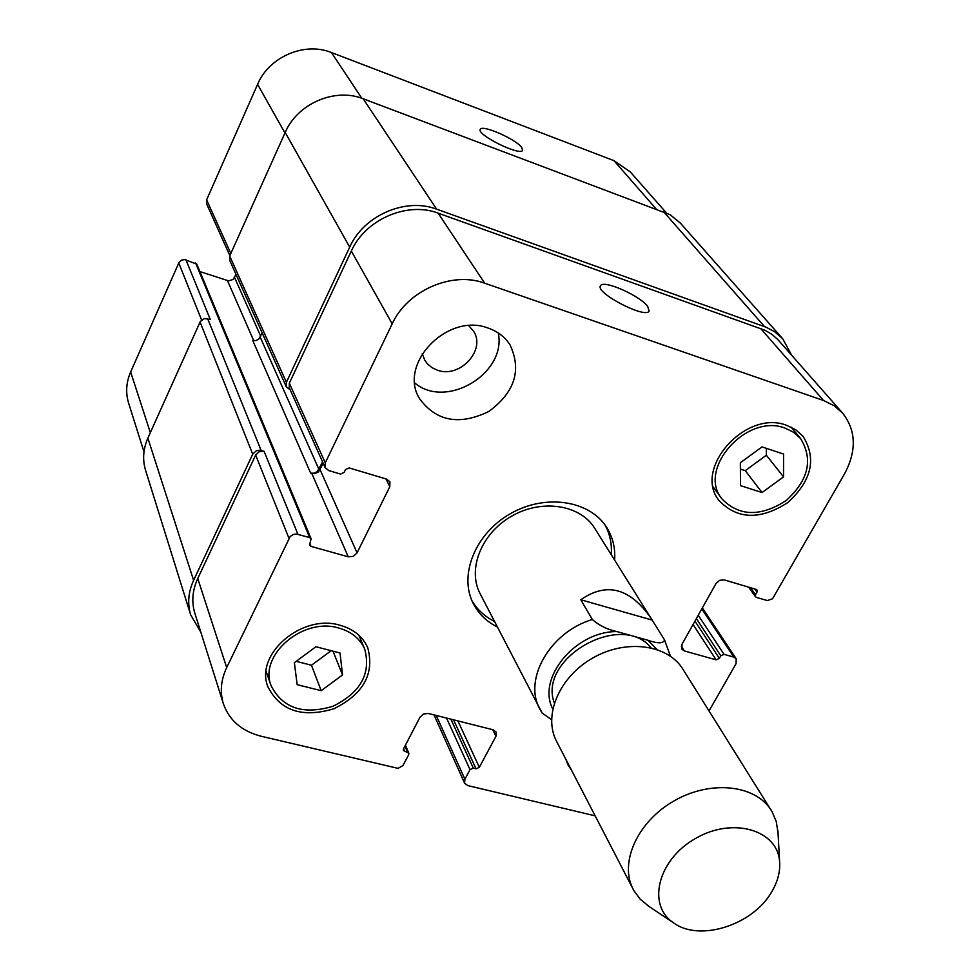 <?xml version="1.0" encoding="UTF-8"?>
<svg xmlns="http://www.w3.org/2000/svg" width="980" height="980" viewBox="0 0 980 980"><rect width="100%" height="100%" fill="white"/><g stroke="black" fill="none" stroke-linecap="round" stroke-linejoin="round"><path stroke-width="1.47" d="M592.349 619.519L580.785 599.76C606.632 581.777 630.042 587.963 651.039 618.294L664.562 639.94C663.534 643.627 657.96 643.725 647.841 640.234L616.947 631.586C607.477 629.613 599.282 625.583 592.349 619.519C550.135 631.929 522.904 679.508 539.931 709.214L542.136 713.036L551.532 719.602M580.785 599.76L652.129 620.083M651.063 647.78C621.271 610.65 537.493 658.45 554.3 702.991M611.275 554.766C612.022 543.986 609.94 534.051 605.028 524.998M472.017 600.887C477.321 609.732 484.806 616.567 494.471 621.418M651.039 618.294L594.725 528.318C580.283 504.663 541.891 498.673 511.781 516.068C481.486 533.145 467.105 569.245 480.127 593.709L542.136 713.036M497.362 627.016C486.644 621.626 478.632 613.86 473.352 603.717C458.469 575.321 475.227 533.524 510.421 513.679C545.407 493.479 589.911 500.327 606.779 527.583C612.831 537.297 615.452 548.139 614.619 560.107M778.034 833.012L776.283 821.62L772.142 811.832L682.913 669.217C667.772 644.362 626.036 638.789 592.765 657.997C559.298 676.874 542.859 715.633 556.554 741.309L633.925 890.698L640.246 899.236L649.164 906.549M771.37 810.534C755.666 784.711 710.684 779.761 674.24 800.783C637.588 821.473 618.968 862.719 633.202 889.362M771.677 891.874C777.642 881.841 780.301 871.894 779.639 862.033C777.899 829.95 732.967 816.622 695.678 838.378C657.997 859.411 646.592 904.871 673.333 922.682C699.132 942.233 752.848 925.194 771.677 891.874M521.654 147.404L522.61 150.283C520.564 156.579 476.084 134.579 480.298 129.36C481.854 124.227 515.725 139.05 521.654 147.404M647.658 306.373L649.128 311.028C645.857 319.284 594.762 292.714 600.532 285.78C602.933 279.337 639.793 295.495 647.658 306.373M571.45 770.084L568.057 765L565.864 759.304M488.224 328.116C497.522 331.35 504.725 336.814 509.833 344.519C521.96 369.987 514.904 392.343 488.64 411.563C459.338 425.663 436.308 421.376 419.575 398.688C397.611 364.033 447.64 312.093 488.224 328.116M498.269 332.98C506.844 373.38 446.39 409.64 414.846 383.058M422.282 353.609L424.708 360.101L427.452 363.862L431.947 367.635L437.411 370.195C459.853 378.721 486.558 349.676 473.352 330.885L468.771 325.691M342.522 674.963L321.183 690.692L297.148 684.653L294.38 662.664L315.928 646.739L340.036 652.999L342.522 674.963L333.016 651.186M331.166 650.696L311.469 665.236L296.18 661.329M321.183 690.692L311.469 665.236M783.522 476.856L762.073 492.548L740.5 485.627L740.341 462.781L761.987 446.905L783.596 454.046L783.522 476.856L766.36 455.21L745.278 470.67L740.39 469.077M766.348 448.338L766.36 455.21M762.073 492.548L745.278 470.67M338.884 628.058C303.089 616.849 258.365 655.253 271.166 685.865C282.767 708.307 303.384 715.106 332.992 706.274C360.628 692.517 371.212 673.481 364.719 649.14C360.052 638.654 351.44 631.635 338.884 628.058M340.244 625.313C353.596 629.123 362.772 636.596 367.745 647.731C374.715 673.713 363.445 694.048 333.935 708.736C302.318 718.181 280.329 710.892 267.957 686.894C254.371 654.26 302.097 613.345 340.244 625.313M785.237 428.187C746.723 412.813 696.817 469.175 721.966 498.906C739.079 516.448 760.443 517.024 786.07 500.633C808.586 480.151 813.412 459.436 800.55 438.501L793.751 432.364L785.237 428.187M786.793 425.394L795.834 429.828L803.061 436.333C816.842 458.689 811.697 480.8 787.663 502.666C760.296 520.16 737.487 519.523 719.247 500.755C692.492 469.04 745.743 408.966 786.793 425.394M595.142 815.838L467.693 785.568L464.606 783.192L464.9 779.223L470.02 769.631L473.303 768.136L476.047 768.81L479.33 767.316L495.941 736.311L496.199 732.121L493.185 729.806L428.334 713.465L423.532 713.991L419.954 717.262L403.503 748.879L403.38 750.447L408.819 753.204L408.709 754.772L402.89 765.625L398.027 768.357L261.06 736.225C241.791 731.202 229.222 720.361 223.354 703.701C219.802 691.978 220.917 679.936 226.686 667.576L290.215 536.452L293.449 534.431L296.475 534.027L309.668 537.579L311.113 538.792L309.558 545.149L311.003 546.375L348.243 556.812L353.339 556.358L357.075 552.867L389.807 486.693L389.93 481.829L386.573 479.098L349.125 467.926L345.511 469.53L344.103 472.446L340.489 474.051L328.68 470.547L325.115 467.546L325.274 462.83L392.208 323.804C407.325 290.546 452.05 270.982 484.684 283.196L823.567 400.514L834.054 405.659L842.592 413.07C856.104 430.392 856.802 450.567 844.674 473.61L772.546 598.768L767.438 600.556L756.401 597.433L755.482 596.796L755.507 594.725L757.001 592.104L757.013 590.021L756.107 589.384L724.208 579.866L719.614 580.307L715.976 583.59L681.982 644.289L681.847 649.152L684.334 650.928L716.123 659.834L719.357 658.376L720.814 655.816L724.036 654.346L733.836 657.102L736.188 658.756L736.066 663.656L709.03 710.941M229.859 255.609L206.596 203.84L206.621 199.834L257.593 84.329C268.998 56.816 304.621 41.54 331.448 52.54L613.958 160.659L630.324 171.941L666.204 212.697M143.974 451.854L128.613 403.099C125.489 392.833 126.163 382.457 130.646 371.996L179.022 262.444L181.741 260.055L184.779 259.59L196.796 264.098L311.113 538.792M199.908 271.57L228.634 280.88L233.167 279.435L235.996 274.412M782.714 338.762L680.304 223.048L670.185 214.755L363.163 98.76C335.013 87.404 297.381 103.611 285.192 132.459L229.688 256.013L229.639 260.178L286.283 386.782L286.393 382.274L349.701 247.107C363.666 215.478 405.671 197.213 436.639 209.169L766.091 327.222L774.531 331.644L782.714 338.762L791.681 355.238M262.187 332.943L258.732 339.178L255.866 340.599L252.742 340.477L310.66 473.144L314.555 473.683L318.439 471.968L323.229 463.344M185.967 259.835L210.308 319.517L204.465 318.524L200.337 321.428L147.87 438.134C143.154 448.975 142.382 459.681 145.554 470.253L190.684 614.901C187.303 603.619 188.27 592.104 193.611 580.356L252.718 454.181L256.246 450.825L259.786 450.212L264.086 451.327L297.92 534.272M325.115 467.546L289.235 387.713L289.345 383.192L351.318 251.052C365.271 219.483 407.227 201.231 438.146 213.15L765.074 330.297L771.909 334.364L777.789 339.509L842.592 413.07M223.354 703.701L194.849 613.235C191.406 601.916 192.374 590.34 197.752 578.519L255.657 455.051L259.186 451.694L264.086 451.327M290.203 389.869L286.283 386.782M310.66 473.144L314.102 473.218L317.287 471.625L322.591 461.935M200.765 632.039L190.684 614.901M656.955 649.446L647.841 640.234M616.947 631.586C575.272 631.194 536.587 678.356 552.732 708.908M655.988 208.752L613.958 160.659M150.344 432.633L130.646 371.996M201.574 319.958L178.752 262.971M260.692 336.201L234.588 277.536M253.734 340.697L227.47 280.635M230.827 253.477L206.621 199.834M284.947 132.998L257.593 84.329M361.828 98.282L331.448 52.54M760.566 328.423L823.567 400.514M681.296 646.151L684.334 650.928M701.79 608.899L733.836 657.102M436.247 715.461L464.9 779.223M492.769 729.708L495.941 736.311M197.752 578.519L226.686 667.576M255.657 455.051L288.953 538.253M311.799 473.487L348.243 556.812M320.129 469.8L357.075 552.867M385.985 478.926L389.807 486.693M289.345 383.192L325.274 462.83M351.318 251.052L392.208 323.804M438.146 213.15L484.684 283.196M757.001 592.104L754.784 588.992M755.507 594.725L750.558 587.731M764.572 326.646L663.448 211.558M436.639 209.169L363.163 98.76M349.701 247.107L285.192 132.459M286.393 382.274L229.688 256.013M318.978 469.457L260.239 337.194M311.003 546.375L309.717 543.263M309.668 537.579L195.596 263.02M261.158 450.457L207.65 318.659M252.718 454.181L200.055 321.979M193.611 580.356L147.87 438.134M407.521 752.175L404.961 746.074M404.691 751.489L403.552 748.769M479.33 767.316L457.917 720.925M476.047 768.81L453.569 719.822M473.303 768.136L450.886 719.149M470.02 769.631L446.549 718.058M724.036 654.346L698.25 615.232M720.814 655.816L696.364 618.588M719.357 658.376L694.955 621.1M716.123 659.834L693.068 624.481M670.43 656.171L664.562 639.94M779.639 862.033L777.912 830.758M673.333 922.682L647.29 905.3M266.156 671.545L271.166 685.865M358.852 635.224L364.719 649.14M713.269 487.06L721.966 498.906M791.117 427.145L800.55 438.501M702.354 607.906L736.188 658.756M434.018 714.898L464.606 783.192M755.482 596.796L748.671 587.167M408.819 753.204L405.426 745.155"/></g></svg>
